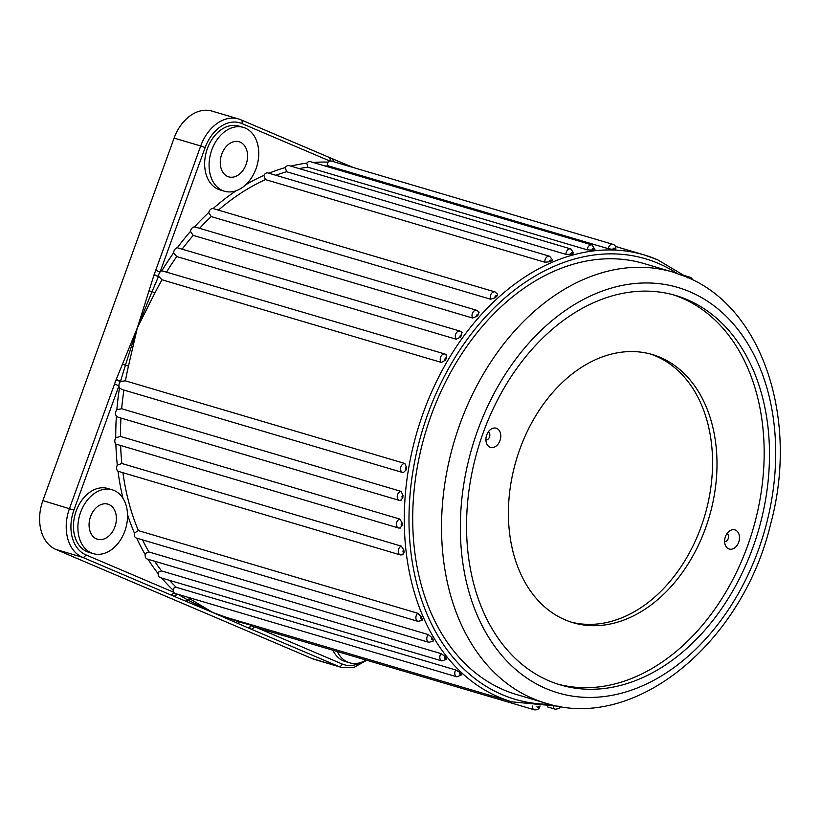 <?xml version="1.0" encoding="UTF-8"?>
<svg xmlns="http://www.w3.org/2000/svg" width="821" height="821" viewBox="0 0 821 821"><rect width="100%" height="100%" fill="white"/><g stroke="black" fill="none" stroke-linecap="round" stroke-linejoin="round"><path stroke-width="1.23" d="M406.056 470.012L403.327 472.619A4.659 3.356 -73.5 0 1 402.731 472.527L121.847 389.452L119.486 387.851A4.659 3.356 -73.5 0 1 118.953 385.685A4.659 3.356 -73.5 0 1 120.461 381.508A4.659 3.356 -73.5 0 1 120.554 381.406L125.428 380.852L404.845 463.485L406.487 467.406A1.334 0.954 106.5 0 0 406.056 470.012A233.031 167.638 -73.5 0 1 406.487 467.406M402.813 497.895L400.391 500.492A4.659 3.356 -73.5 0 1 399.365 500.41L118.162 417.232L116.366 416.124A4.659 3.356 -73.5 0 1 116.849 409.7L121.652 408.745L401.069 491.389L403.008 495.299A1.334 0.954 106.5 0 0 402.813 497.895A233.031 167.638 -73.5 0 1 403.008 495.299M399.858 519.067A4.659 3.356 -73.5 0 0 396.522 523.326A4.659 3.356 -73.5 0 0 398.329 527.924A4.659 3.356 -73.5 0 0 398.596 528.016L115.884 444.069A4.659 3.356 -73.5 0 1 115.761 437.757L120.451 436.423L399.858 519.067L402.105 522.926A1.334 0.954 106.5 0 0 402.157 525.481A233.031 167.638 -73.5 0 1 402.105 522.926M401.253 546.119A4.659 3.356 -73.5 0 0 398.298 550.522A4.659 3.356 -73.5 0 0 400.135 554.842A4.659 3.356 -73.5 0 0 400.402 554.934L118.019 471.254A4.659 3.356 -73.5 0 1 117.3 465.158L121.836 463.485L401.253 546.119L403.799 549.885A1.334 0.954 106.5 0 0 404.086 552.359A233.031 167.638 -73.5 0 1 403.799 549.885M422.035 618.593L422.076 620.378L418.033 621.374A4.659 3.356 -73.5 0 1 417.766 621.281A4.659 3.356 -73.5 0 1 416.257 615.586A4.659 3.356 -73.5 0 1 417.786 613.266L421.122 616.53A1.334 0.954 106.5 0 0 422.035 618.593A233.031 167.638 -73.5 0 1 421.122 616.53M433.036 639.467L433.314 641.006L428.931 642.35A4.659 3.356 -73.5 0 1 428.665 642.258A4.659 3.356 -73.5 0 1 427.156 636.562A4.659 3.356 -73.5 0 1 428.316 634.602L431.908 637.609A1.334 0.954 106.5 0 0 433.036 639.467A233.031 167.638 -73.5 0 1 431.908 637.609M446.162 657.929L446.655 659.201L441.965 660.936A4.659 3.356 -73.5 0 1 441.698 660.843A4.659 3.356 -73.5 0 1 440.189 655.148A4.659 3.356 -73.5 0 1 441.01 653.598L444.849 656.307A1.334 0.954 106.5 0 0 446.162 657.929A233.031 167.638 -73.5 0 1 444.849 656.307M455.686 669.957A4.659 3.356 -73.5 0 0 455.173 671.055A4.659 3.356 -73.5 0 0 456.681 676.74A4.659 3.356 -73.5 0 0 456.938 676.843L175.314 593.542A4.659 3.356 -73.5 0 1 173.765 592.29A4.659 3.356 -73.5 0 1 173.169 590.176L174.052 587.908L176.279 587.323L455.686 669.957L459.739 672.348A1.334 0.954 106.5 0 0 461.228 673.702L460.889 674.698M614.98 249.02L614.785 249.502A1.334 0.954 106.5 0 0 612.846 249.399A233.031 167.638 -73.5 0 1 614.785 249.502M594.096 249.061L593.85 249.943A1.334 0.954 106.5 0 0 591.869 250.159A233.031 167.638 -73.5 0 1 593.85 249.943M572.914 252.509L572.648 253.781A1.334 0.954 106.5 0 0 570.657 254.315A233.031 167.638 -73.5 0 1 572.648 253.781M549.526 261.796L544.857 262.227A4.659 3.356 -73.5 0 1 546.139 257.702A4.659 3.356 -73.5 0 1 549.608 256.255L552.584 259.949L551.486 260.965A1.334 0.954 106.5 0 0 549.526 261.796A233.031 167.638 -73.5 0 1 551.486 260.965M213.398 208.637L495.012 291.927L497.639 294.287L496.797 296.258A1.334 0.954 106.5 0 0 495.032 297.859L490.619 299.234A4.659 3.356 -73.5 0 1 491.122 293.99A4.659 3.356 -73.5 0 1 495.012 291.927A4.659 3.356 -73.5 0 1 495.279 292.03M478.376 311.6L478.52 314.525A1.334 0.954 106.5 0 0 476.888 316.362L472.639 318.035L193.222 235.391L190.441 231.45A4.659 3.356 -73.5 0 1 194.485 226.924L195.562 227.15L194.485 226.924A236.366 170.029 -73.5 0 1 208.76 212.506A4.659 3.356 -73.5 0 1 213.111 208.565L213.686 208.739L213.111 208.565A236.366 170.029 -73.5 0 1 236.171 190.749M461.371 332.033L461.7 335.225A1.334 0.954 106.5 0 0 460.212 337.277L456.148 339.206L176.741 256.573L173.642 252.817A4.659 3.356 -73.5 0 1 177.315 247.757L460.058 331.12A4.659 3.356 -73.5 0 1 460.324 331.222M446.039 354.631L446.583 358.048A1.334 0.954 106.5 0 0 445.259 360.286L441.421 362.441L162.014 279.797L158.607 276.287A4.659 3.356 -73.5 0 1 158.607 276.143A4.659 3.356 -73.5 0 1 160.116 271.967A4.659 3.356 -73.5 0 1 161.86 270.776L445.023 354.036A4.659 3.356 -73.5 0 1 445.29 354.138M245.222 128.055A33.292 23.953 106.5 0 0 243.355 127.388A33.292 23.953 106.5 0 0 211.356 151.197A33.292 23.953 106.5 0 0 222.604 190.564A33.292 23.953 106.5 0 0 224.472 191.231A33.292 23.953 106.5 0 0 256.47 167.422A33.292 23.953 106.5 0 0 245.222 128.055M243.355 127.388L238.921 126.075A33.292 23.953 106.5 0 0 206.923 149.884A33.292 23.953 106.5 0 0 218.16 189.251A33.292 23.953 106.5 0 0 220.038 189.918L224.472 191.231M114.037 490.455A33.292 23.953 106.5 0 0 112.169 489.788A33.292 23.953 106.5 0 0 80.171 513.597A33.292 23.953 106.5 0 0 91.408 552.964A33.292 23.953 106.5 0 0 93.286 553.631A33.292 23.953 106.5 0 0 125.274 529.822A33.292 23.953 106.5 0 0 114.037 490.455M112.169 489.788L107.736 488.474A33.292 23.953 106.5 0 0 75.737 512.283A33.292 23.953 106.5 0 0 86.975 551.65A33.292 23.953 106.5 0 0 88.842 552.317L93.286 553.631M337.308 651.535A33.292 23.953 106.5 0 0 347.724 662.137A33.292 23.953 106.5 0 0 349.602 662.804A33.292 23.953 106.5 0 0 366.043 660.043M332.874 650.232A33.292 23.953 106.5 0 0 343.291 660.823A33.292 23.953 106.5 0 0 345.169 661.5L349.602 662.804M441.965 660.936L160.341 577.635A4.659 3.356 -73.5 0 1 158.186 573.715L158.833 571.929L161.604 570.954L441.01 653.598M428.931 642.35L147.298 559.06A4.659 3.356 -73.5 0 1 145.204 554.575L145.645 553.303L148.909 551.969L428.316 634.602M136.666 538.135A4.659 3.356 -73.5 0 1 136.409 538.073A4.659 3.356 -73.5 0 1 134.408 533.045L138.38 530.623L417.786 613.266M489.952 447.168A9.985 7.184 106.5 0 0 499.968 440.61A9.985 7.184 106.5 0 0 496.736 428.418A9.985 7.184 106.5 0 0 491.492 428.89A9.985 7.184 106.5 0 0 486.956 444.243A9.985 7.184 106.5 0 0 489.952 447.168M485.899 439.953A4.218 3.038 106.5 0 0 489.603 436.68A4.218 3.038 106.5 0 0 488.269 431.928M728.658 548.838A9.985 7.184 106.5 0 0 738.684 542.291A9.985 7.184 106.5 0 0 735.452 530.089A9.985 7.184 106.5 0 0 730.208 530.571A9.985 7.184 106.5 0 0 725.661 545.924A9.985 7.184 106.5 0 0 728.658 548.838M724.615 541.624A4.218 3.038 106.5 0 0 728.309 538.36A4.218 3.038 106.5 0 0 726.985 533.599M565.187 619.876A139.816 100.583 106.5 0 0 573.037 622.708A139.816 100.583 106.5 0 0 707.425 522.69A139.816 100.583 106.5 0 0 660.207 357.371A139.816 100.583 106.5 0 0 652.356 354.549A139.816 100.583 106.5 0 0 517.979 454.567A139.816 100.583 106.5 0 0 565.187 619.876M570.831 622.01A139.816 100.583 106.5 0 0 703.484 519.847A139.816 100.583 106.5 0 0 655.774 356.057A139.816 100.583 106.5 0 0 650.129 353.923M549.013 680.835A203.074 146.076 106.5 0 0 560.425 684.93A203.074 146.076 106.5 0 0 755.597 539.674A203.074 146.076 106.5 0 0 687.023 299.573A203.074 146.076 106.5 0 0 675.611 295.468A203.074 146.076 106.5 0 0 480.449 440.723A203.074 146.076 106.5 0 0 549.013 680.835M557.777 684.109A203.074 146.076 106.5 0 0 750.866 536.267A203.074 146.076 106.5 0 0 681.707 297.992A203.074 146.076 106.5 0 0 672.943 294.718M672.881 272.09L644.054 263.572A224.708 161.645 106.5 0 0 428.09 424.303A224.708 161.645 106.5 0 0 503.961 689.989A224.708 161.645 106.5 0 0 516.583 694.535L545.411 703.063A224.708 161.645 -73.5 0 1 532.788 698.517A224.708 161.645 -73.5 0 1 456.917 432.831A224.708 161.645 -73.5 0 1 672.881 272.09L686.202 276.882C762.863 307.598 799.11 419.88 770.611 524.116C742.379 643.171 634.551 732.229 545.411 703.063M612.846 249.399L608.197 248.66A4.659 3.356 -73.5 0 1 612.918 244.33A4.659 3.356 -73.5 0 1 613.184 244.422M313.191 162.476A236.366 170.029 -73.5 0 1 328.113 162.127C326.974 163.913 327.199 165.216 328.79 166.016L608.197 248.66M591.869 250.159L587.179 249.82L307.772 167.176L306.818 163.133A4.659 3.356 -73.5 0 1 310.338 161.624L591.962 244.925A4.659 3.356 -73.5 0 1 592.228 245.017M570.657 254.315L565.956 254.366L286.55 171.722L285.298 167.576A4.659 3.356 -73.5 0 1 289.125 165.626L570.759 248.927A4.659 3.356 -73.5 0 1 571.016 249.02M544.857 262.227L265.45 179.594L263.88 175.386A4.659 3.356 -73.5 0 1 267.985 172.954L549.608 256.255A4.659 3.356 -73.5 0 1 549.875 256.347M495.032 297.859A233.031 167.638 -73.5 0 1 496.797 296.258M208.76 212.506L211.213 216.59L490.619 299.234M476.888 316.362A233.031 167.638 -73.5 0 1 478.52 314.525M460.212 337.277A233.031 167.638 -73.5 0 1 461.7 335.225M445.259 360.286A233.031 167.638 -73.5 0 1 446.583 358.048M148.96 290.829L152.07 291.599L137.323 327.887L154.03 274.932L158.463 276.533L152.07 291.599A3.325 0.575 -153.1 0 0 154.964 292.881L137.323 327.887L128.476 366.053A233.031 167.638 106.5 0 0 125.428 380.852M404.845 463.485A4.659 3.356 -73.5 0 0 400.781 467.272A4.659 3.356 -73.5 0 0 402.464 472.424A4.659 3.356 -73.5 0 0 402.731 472.527L403.327 472.619M402.157 525.481L400.032 528.016M404.086 552.359L402.269 554.78M461.228 673.702A233.031 167.638 -73.5 0 1 459.739 672.348M178.147 594.383L187.67 599.966A3.325 2.237 126.1 0 1 190.308 599.094L212.855 612.538L173.652 596.128A3.325 2.309 -66.9 0 0 176.864 594.004M96.498 538.894A18.308 13.167 106.5 0 0 97.535 539.264A18.308 13.167 106.5 0 0 115.125 526.169A18.308 13.167 106.5 0 0 108.947 504.525A18.308 13.167 106.5 0 0 107.92 504.156A18.308 13.167 106.5 0 0 90.32 517.251A18.308 13.167 106.5 0 0 96.498 538.894M227.694 176.494A18.308 13.167 106.5 0 0 228.72 176.864A18.308 13.167 106.5 0 0 246.321 163.769A18.308 13.167 106.5 0 0 240.132 142.125A18.308 13.167 106.5 0 0 239.106 141.756A18.308 13.167 106.5 0 0 221.506 154.851A18.308 13.167 106.5 0 0 227.694 176.494M366.761 660.248L354.179 667.288L341.074 667.299L314.464 659.427A39.952 28.735 -73.5 0 1 312.226 658.616L55.828 549.413A39.952 28.735 -73.5 0 1 42.877 500.615L174.103 138.102A39.952 28.735 -73.5 0 1 211.962 111.092L238.572 118.963A39.952 28.735 -73.5 0 1 240.82 119.774A3.325 2.309 -66.9 0 1 240.994 119.835L238.572 118.963A39.952 28.735 -73.5 0 0 200.714 145.974L205.147 147.575L160.116 271.967L155.692 270.366L200.714 145.974L174.103 138.102M341.074 667.299A39.952 28.735 -73.5 0 1 338.837 666.488L247.891 627.757A3.325 2.309 -66.9 0 0 251.247 625.284A4.659 3.356 -73.5 0 1 251.185 625.181A236.366 170.029 -73.5 0 1 250.969 625.171L251.247 625.284A4.659 3.356 -73.5 0 0 252.796 626.546L534.42 709.837A4.659 3.356 -73.5 0 1 534.153 709.744A4.659 3.356 -73.5 0 1 532.265 706.029M328.113 162.127A4.659 3.356 -73.5 0 1 329.878 161.029A4.659 3.356 -73.5 0 1 331.294 161.029L613.349 244.484C615.093 245.038 615.924 246.69 615.842 249.42M173.652 596.128L170.419 594.753A3.325 2.309 -66.9 0 0 173.765 592.29L85.784 554.811A36.617 26.344 106.5 0 1 73.921 510.077L118.953 385.685L114.519 384.095L116.038 379.907L120.461 381.508L125.397 365.294L128.476 366.053M247.891 627.757L212.855 612.538L227.396 617.679L512.006 701.863A233.031 167.638 -73.5 0 1 498.911 697.152A233.031 167.638 -73.5 0 1 420.229 421.625A233.031 167.638 -73.5 0 1 644.198 254.931A233.031 167.638 -73.5 0 1 657.293 259.641M154.03 274.932L155.692 270.366M116.038 379.907L137.323 327.887L125.397 365.294L122.473 363.99M328.79 157.242L331.756 158.504A3.325 2.309 -66.9 0 1 331.93 158.566L328.964 157.304A3.325 2.309 -66.9 0 0 328.79 157.242L241.158 119.917M332.023 158.617L343.753 163.533A3.325 2.063 -67.5 0 1 343.896 163.584L332.197 158.679A3.325 2.309 -66.9 0 0 332.064 158.627M185.382 601.044A3.325 2.063 -67.5 0 0 187.67 599.966L212.855 612.538L239.783 622.164L250.969 625.171A3.325 2.309 -66.9 0 1 247.624 627.634M237.115 623.088A3.325 2.525 113.8 0 0 239.783 622.164A3.325 2.309 99.7 0 1 240.399 621.518M333.326 161.624A3.325 2.309 -66.9 0 0 332.197 158.679L331.93 158.566A3.325 2.309 -66.9 0 1 333.039 161.542M154.174 274.553L158.463 276.533A236.366 170.029 -73.5 0 1 158.607 276.287M241.897 123.55L329.878 161.029A3.325 2.309 -66.9 0 0 328.964 157.304L240.994 119.835A3.325 2.309 -66.9 0 1 241.897 123.55A36.617 26.344 106.5 0 0 205.147 147.575M173.375 596.015A3.325 2.309 -66.9 0 0 176.577 593.911M116.172 379.518L120.605 381.118A236.366 170.029 -73.5 0 0 120.554 381.406M250.857 629.019A3.325 2.309 -66.9 0 0 254.048 626.916M401.007 500.543L399.365 500.41A4.659 3.356 -73.5 0 1 399.109 500.317A4.659 3.356 -73.5 0 1 397.364 495.443A4.659 3.356 -73.5 0 1 401.069 491.389M536.985 706.501A1.334 0.954 106.5 0 0 538.74 706.635M547.556 706.922L555.376 709.241A4.659 3.356 -73.5 0 1 555.109 709.139A4.659 3.356 -73.5 0 1 553.354 706.789M558.188 706.481A1.334 0.954 106.5 0 0 559.46 706.368M687.834 277.888A4.659 3.356 -73.5 0 1 690.399 277.324A4.659 3.356 -73.5 0 1 690.656 277.416M472.639 318.035A4.659 3.356 -73.5 0 1 472.773 312.616A4.659 3.356 -73.5 0 1 476.806 310.317A4.659 3.356 -73.5 0 1 477.063 310.41M456.148 339.206A4.659 3.356 -73.5 0 1 455.901 333.675A4.659 3.356 -73.5 0 1 460.058 331.12L462.1 332.505M441.421 362.441A4.659 3.356 -73.5 0 1 440.744 356.848A4.659 3.356 -73.5 0 1 445.023 354.036L446.645 354.97M677.161 273.444A229.706 165.237 106.5 0 0 658.38 263.418A229.706 165.237 106.5 0 0 427.813 414.092A229.706 165.237 106.5 0 0 502.267 694.679A229.706 165.237 106.5 0 0 549.731 704.254M689.856 291.753A211.397 152.07 106.5 0 0 477.668 430.42A211.397 152.07 106.5 0 0 546.181 688.645A211.397 152.07 106.5 0 0 758.368 549.978A211.397 152.07 106.5 0 0 689.856 291.753M328.79 166.016A233.031 167.638 106.5 0 0 325.034 165.975M307.772 167.176A233.031 167.638 106.5 0 0 299.213 168.603M286.55 171.722A233.031 167.638 106.5 0 0 275.866 175.284M265.45 179.594A233.031 167.638 106.5 0 0 218.407 210.114M211.213 216.59A233.031 167.638 106.5 0 0 199.565 228.32M193.222 235.391A233.031 167.638 106.5 0 0 182.283 248.968M176.741 256.573A233.031 167.638 106.5 0 0 166.776 271.741M162.014 279.797A233.031 167.638 106.5 0 0 154.964 292.881M123.909 390.057A233.031 167.638 106.5 0 0 121.652 408.745M120.964 418.063A233.031 167.638 106.5 0 0 120.451 436.423M120.636 445.803A233.031 167.638 106.5 0 0 121.836 463.485M122.955 472.875A233.031 167.638 106.5 0 0 138.38 530.623M142.546 539.89A233.031 167.638 106.5 0 0 148.909 551.969M154.625 561.225A233.031 167.638 106.5 0 0 161.604 570.954M169.485 580.344A233.031 167.638 106.5 0 0 176.279 587.323M187.835 597.247A233.031 167.638 106.5 0 0 190.308 599.094M257.384 627.901L342.183 664.015A36.617 26.344 106.5 0 0 361.25 662.342M173.169 590.176A236.366 170.029 -73.5 0 1 161.716 578.046M158.186 573.715A236.366 170.029 -73.5 0 1 148.047 559.275M145.204 554.575A236.366 170.029 -73.5 0 1 136.676 538.155M134.408 533.045A236.366 170.029 -73.5 0 1 127.532 514.541M123.017 498.409A236.366 170.029 -73.5 0 1 118.019 471.254M117.3 465.158A236.366 170.029 -73.5 0 1 115.884 444.069M115.761 437.757A236.366 170.029 -73.5 0 1 116.366 416.124M116.849 409.7A236.366 170.029 -73.5 0 1 119.486 387.851M161.86 270.776A236.366 170.029 -73.5 0 1 173.642 252.817M177.315 247.757A236.366 170.029 -73.5 0 1 190.441 231.45M245.756 184.735A236.366 170.029 -73.5 0 1 263.88 175.386M268.939 173.231A236.366 170.029 -73.5 0 1 285.298 167.576M290.798 166.119A236.366 170.029 -73.5 0 1 306.818 163.133M312.226 658.616L338.837 666.488A3.325 2.309 -66.9 0 0 342.183 664.015M170.419 594.753L82.439 557.285A39.952 28.735 -73.5 0 1 69.487 508.486L114.519 384.095M55.828 549.413L82.439 557.285A3.325 2.309 -66.9 0 0 85.784 554.811M42.877 500.615L73.921 510.077M344.03 163.656L353.512 167.597M587.179 249.82A4.659 3.356 -73.5 0 1 591.962 244.925L594.948 249.563M565.956 254.366A4.659 3.356 -73.5 0 1 570.759 248.927L573.756 253.094M344.871 165.042A3.325 2.063 -67.5 0 0 343.896 163.584L353.594 167.628M456.938 676.843L461.884 674.718M693.17 280.115L690.83 277.477L684.806 275.671M479.177 312.185L476.806 310.317L195.234 227.037M615.411 246.413L644.198 254.931L657.467 259.703L686.572 277.036M136.409 538.073L418.033 621.374M512.006 701.863L559.594 706.358M555.376 709.241L559.111 708.502L560.61 706.522M534.42 709.837C537.56 710.134 539.428 708.831 540.002 705.937M400.402 554.934L403.214 554.75M398.596 528.016L400.843 528.026"/></g></svg>
